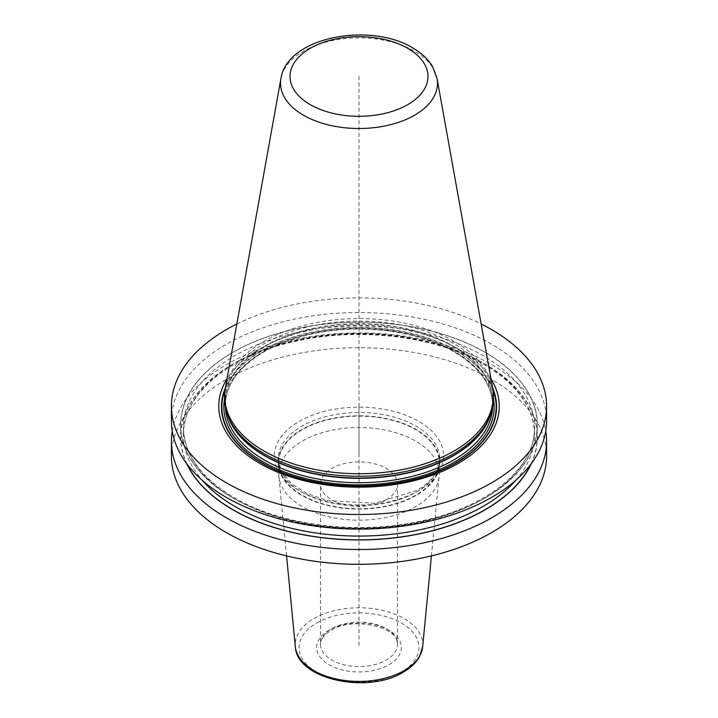 <?xml version="1.0" encoding="UTF-8"?>
<svg xmlns="http://www.w3.org/2000/svg" width="718" height="718" viewBox="0 0 718 718"><rect width="100%" height="100%" fill="white"/><g stroke="black" fill="none" stroke-linecap="round" stroke-linejoin="round"><path stroke-width="0.54" stroke-dasharray="3.59 2.69" d="M236.841 324.015A187.586 108.301 180 0 1 481.159 324.015M171.414 420.829A187.586 108.301 180 0 1 287.218 320.766A187.586 108.301 180 0 1 491.642 344.245A187.586 108.301 180 0 1 546.586 420.829M172.248 431.024A187.586 108.301 180 0 1 295.466 339.336A187.586 108.301 180 0 1 491.642 364.654A187.586 108.301 180 0 1 545.752 431.024M171.414 456.002A187.586 108.301 180 0 1 287.218 355.949A187.586 108.301 180 0 1 491.642 379.427A187.586 108.301 180 0 1 546.586 456.002M232.829 497.987A178.432 103.015 180 0 1 232.829 352.296A178.432 103.015 180 0 1 485.171 352.296A178.432 103.015 0 0 1 485.171 497.987A178.432 103.015 0 0 1 232.829 497.987M491.004 378.871A140.234 80.963 0 0 0 458.165 348.957A140.234 80.963 0 0 0 226.996 378.871M224.608 398.669A134.392 77.589 180 0 1 307.573 326.986A134.392 77.589 180 0 1 454.027 343.805A134.392 77.589 0 0 1 493.392 398.669M492.674 388.151A134.392 77.589 0 0 0 454.027 341.292A134.392 77.589 0 0 0 314.053 323.037A134.392 77.589 0 0 0 225.326 388.151M416.135 495.438A80.802 46.652 180 0 1 328.081 505.544A80.802 46.652 180 0 1 278.198 462.446A80.802 46.652 180 0 1 301.865 429.454A80.802 46.652 180 0 1 389.919 419.348A80.802 46.652 180 0 1 439.802 462.446A80.802 46.652 180 0 1 416.135 495.438M278.772 462.446A80.228 46.32 0 0 1 302.269 429.696A80.228 46.32 180 0 1 389.703 419.653A80.228 46.32 180 0 1 439.228 462.446A80.228 46.32 180 0 1 415.731 495.196A80.228 46.32 0 0 1 328.297 505.239A80.228 46.32 0 0 1 278.772 462.446L278.772 473.844A80.228 46.32 180 0 1 302.269 441.094A80.228 46.32 180 0 1 389.703 431.051A80.228 46.32 180 0 1 439.228 473.844A80.228 46.32 180 0 1 439.102 476.42A80.228 46.32 180 0 1 415.731 506.594A80.228 46.32 180 0 1 330.37 517.113A80.228 46.32 180 0 1 278.898 476.42A80.228 46.32 180 0 1 278.772 473.844M386.212 499.836A38.476 22.213 0 0 0 397.476 484.12A38.476 22.213 0 0 0 373.728 463.604A38.476 22.213 0 0 0 331.788 468.414A38.476 22.213 180 0 0 320.524 484.12A38.476 22.213 180 0 0 344.272 504.646A38.476 22.213 180 0 0 386.212 499.836M531.374 463.55A178.432 103.015 0 0 0 485.171 364.071A178.432 103.015 180 0 0 269.806 347.691A178.432 103.015 180 0 0 186.626 463.55M359 76.476L359 647.501M359 406.209L359 456.163M492.638 387.953A137.56 79.42 0 0 0 456.271 350.635A137.56 79.42 180 0 0 321.915 330.316A137.56 79.42 180 0 0 225.362 387.953M225.075 389.73A137.165 79.186 180 0 1 320.587 330.819A137.165 79.186 180 0 1 455.993 350.842A137.165 79.186 0 0 1 492.925 389.73M493.392 398.517A135.155 78.029 0 0 0 454.566 351.658A135.155 78.029 180 0 0 314.017 333.251A135.155 78.029 180 0 0 224.608 398.517M492.593 407.097A133.62 77.14 0 0 0 492.62 405.58A133.62 77.14 0 0 0 453.48 351.03A133.62 77.14 180 0 0 307.869 334.31A133.62 77.14 180 0 0 225.38 405.58L225.38 401.183A133.62 77.14 180 0 1 307.869 329.903A133.62 77.14 180 0 1 453.48 346.632A133.62 77.14 0 0 1 492.62 401.183A133.62 77.14 0 0 1 490.87 413.631M225.407 407.097A133.62 77.14 180 0 1 225.38 405.58C224.546 374.913 260.571 344.613 312.016 333.987C359.969 323.262 417.984 330.558 453.803 351.739C479.238 366.934 492.18 384.884 492.62 405.58L492.62 401.183L490.25 415.471A133.674 77.176 0 0 0 453.516 346.282A133.674 77.176 180 0 0 296.328 332.685A133.674 77.176 180 0 0 227.75 415.471L225.38 401.183A133.62 77.14 180 0 0 227.13 413.631M437.074 78.522A78.495 45.315 0 0 0 414.501 51.157A78.495 45.315 0 0 0 332.748 40.495A78.495 45.315 0 0 0 280.926 78.522M299.137 421.448A84.652 48.878 180 0 1 418.863 421.448A84.652 48.878 180 0 1 418.863 490.565A84.652 48.878 0 0 1 299.137 490.565A84.652 48.878 0 0 1 299.137 421.448M439.802 462.446L439.802 459.143C439.73 470.757 432.11 481.168 416.934 490.376L375.2 503.246L327.821 500.634L307.259 493.598L291.329 483.564L281.465 471.663L278.198 459.143A80.802 46.652 0 0 1 301.865 426.16A80.802 46.652 180 0 1 389.919 416.045A80.802 46.652 180 0 1 439.802 459.143A80.802 46.652 180 0 1 416.135 492.135A80.802 46.652 0 0 1 328.081 502.25A80.802 46.652 0 0 1 278.198 459.143L278.198 462.446M422.669 646.649A63.767 36.815 180 0 0 385.036 610.991A63.767 36.815 180 0 0 313.91 618.566A63.767 36.815 0 0 0 295.331 646.649M316.62 623.027A59.935 34.599 180 0 1 401.38 623.027A59.935 34.599 180 0 1 401.38 671.967A59.935 34.599 180 0 1 316.62 671.967A59.935 34.599 180 0 1 316.62 623.027M329.068 630.216A42.326 24.439 0 0 0 329.068 664.778A42.326 24.439 0 0 0 388.932 664.778A42.326 24.439 0 0 0 388.932 630.216A42.326 24.439 0 0 0 329.068 630.216M397.476 484.12L397.476 644.36A38.476 22.213 180 0 0 373.728 623.834A38.476 22.213 180 0 0 331.788 628.645A38.476 22.213 0 0 0 320.524 644.36A38.476 22.213 0 0 0 344.272 664.877A38.476 22.213 0 0 0 386.212 660.066A38.476 22.213 180 0 0 397.476 644.36C400.761 628.447 353.301 615.434 330.998 630.413C320.237 637.324 320.497 642.7 320.524 644.36L320.524 484.12M530.862 464.223A178.252 102.916 0 0 0 485.045 364.152A178.252 102.916 180 0 0 269.358 347.97A178.252 102.916 180 0 0 187.138 464.223M515.937 480.145A175.56 101.355 0 0 0 534.56 434.722A175.56 101.355 0 0 0 483.142 363.048A175.56 101.355 180 0 0 291.813 341.077A175.56 101.355 180 0 0 183.44 434.722L183.44 427.336A175.56 101.355 180 0 1 291.813 333.69A175.56 101.355 180 0 1 483.142 355.661A175.56 101.355 0 0 1 534.56 427.336A175.56 101.355 0 0 1 426.187 520.981A175.56 101.355 0 0 1 234.858 499.01A175.56 101.355 180 0 1 183.44 427.336C183.979 454.332 200.932 477.811 234.301 497.771C281.366 525.612 357.735 535.215 420.829 521.106C488.482 507.141 535.709 467.31 534.56 427.336L534.56 434.722C534.021 407.725 517.068 384.247 483.699 364.277C436.634 336.446 360.265 326.834 297.171 340.951C229.518 354.916 182.291 394.747 183.44 434.722A175.56 101.355 180 0 0 202.063 480.145M232.955 497.906A178.252 102.916 0 0 0 485.045 497.906A178.252 102.916 0 0 0 485.045 352.367A178.252 102.916 180 0 0 232.955 352.367A178.252 102.916 180 0 0 232.955 497.906M439.228 462.446L439.228 473.844M286.572 555.911L278.898 476.42M431.428 555.911L439.102 476.42"/><path stroke-width="1.08" d="M481.159 324.015A187.586 108.301 180 0 1 491.642 329.625A187.586 108.301 0 0 1 546.586 406.209A187.586 108.301 0 0 1 430.782 506.262A187.586 108.301 0 0 1 226.358 482.792A187.586 108.301 180 0 1 171.414 406.209A187.586 108.301 180 0 1 236.841 324.015M546.586 406.209L546.586 420.829A187.586 108.301 180 0 1 430.782 520.882A187.586 108.301 180 0 1 226.358 497.403A187.586 108.301 180 0 1 171.414 420.829L171.414 406.209M545.752 431.024A187.586 108.301 180 0 1 546.586 441.229A187.586 108.301 180 0 1 430.782 541.291A187.586 108.301 180 0 1 226.358 517.813A187.586 108.301 180 0 1 171.414 441.229A187.586 108.301 180 0 1 172.248 431.024M546.586 441.229L546.586 456.002A187.586 108.301 180 0 1 430.782 556.064A187.586 108.301 180 0 1 226.358 532.585A187.586 108.301 180 0 1 171.414 456.002L171.414 441.229M226.996 378.871A140.234 80.963 0 0 0 259.835 463.46A140.234 80.963 0 0 0 434.076 474.598A140.234 80.963 0 0 0 491.004 378.871M227.05 413.371L227.75 415.471A133.674 77.176 180 0 0 264.484 455.427A133.674 77.176 0 0 0 398.167 474.643A133.674 77.176 0 0 0 490.25 415.471L490.95 413.371A134.392 77.589 0 0 1 398.382 472.848A134.392 77.589 0 0 1 263.973 453.534A134.392 77.589 180 0 1 227.05 413.371A134.392 77.589 180 0 1 224.608 398.669L224.608 396.156A134.392 77.589 0 0 0 263.973 451.021A134.392 77.589 0 0 0 410.427 467.84A134.392 77.589 0 0 0 493.392 396.156A134.392 77.589 0 0 0 492.674 388.151L437.074 78.522L432.523 66.523C428 59.091 421.349 52.863 412.581 47.846C370.048 21.818 287.137 36.842 280.926 78.522A78.495 45.315 0 0 0 303.499 115.239A78.495 45.315 0 0 0 392.737 124.115A78.495 45.315 0 0 0 437.074 78.522M490.95 413.371A134.392 77.589 0 0 0 493.392 398.669L493.392 396.156M280.926 78.522L225.326 388.151A134.392 77.589 0 0 0 224.608 396.156M186.626 463.55A178.432 103.015 180 0 0 232.829 509.762A178.432 103.015 0 0 0 405.212 536.427A178.432 103.015 0 0 0 531.374 463.55M225.362 387.953A137.56 79.42 180 0 0 261.729 462.948A137.56 79.42 0 0 0 426.447 476.016A137.56 79.42 0 0 0 492.638 387.953M492.925 389.73A137.165 79.186 0 0 1 424.948 476.276A137.165 79.186 0 0 1 262.007 462.832A137.165 79.186 180 0 1 225.075 389.73M224.608 398.517A135.155 78.029 180 0 0 263.434 462.015A135.155 78.029 0 0 0 417.311 477.237A135.155 78.029 0 0 0 493.392 398.517M225.407 407.097A133.62 77.14 180 0 0 264.52 460.13A133.62 77.14 0 0 0 408.919 477.138A133.62 77.14 0 0 0 492.593 407.097M490.87 413.631A133.62 77.14 0 0 1 399.971 474.607A133.62 77.14 0 0 1 264.52 455.724A133.62 77.14 180 0 1 227.13 413.631M407.77 48.321A68.973 39.822 0 0 0 310.23 48.321A68.973 39.822 0 0 0 310.23 104.631A68.973 39.822 0 0 0 407.77 104.631A68.973 39.822 0 0 0 407.77 48.321M422.669 646.649L419.59 656.503C416.189 662.633 410.768 667.857 403.301 672.156C367.885 694.36 296.66 679.596 295.331 646.649A63.767 36.815 0 0 0 336.248 678.995A63.767 36.815 0 0 0 404.09 670.639A63.767 36.815 180 0 0 422.669 646.649L431.428 555.911M187.138 464.223A178.252 102.916 180 0 0 232.955 509.69A178.252 102.916 0 0 0 530.862 464.223M202.063 480.145A175.56 101.355 180 0 0 234.858 506.387A175.56 101.355 0 0 0 515.937 480.145M295.331 646.649L286.572 555.911"/></g></svg>
